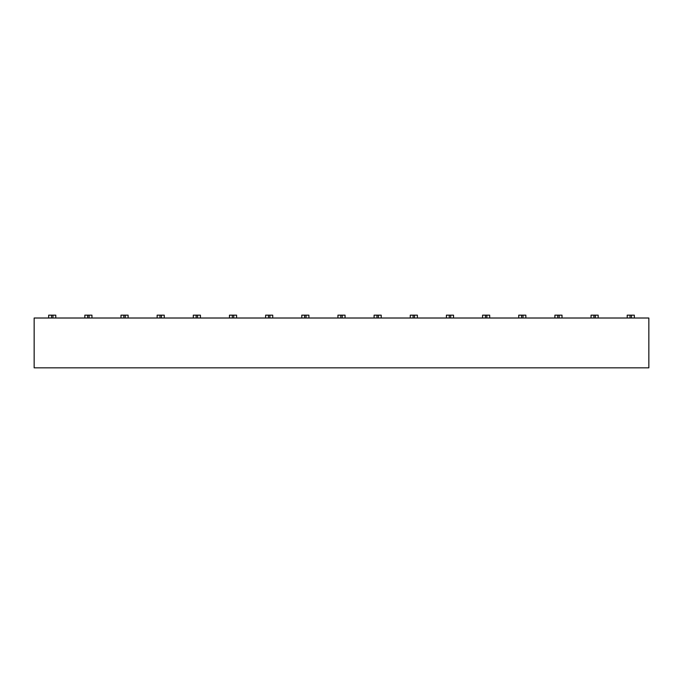 <?xml version="1.0" encoding="UTF-8"?>
<svg xmlns="http://www.w3.org/2000/svg" width="683" height="683" viewBox="0 0 683 683"><rect width="100%" height="100%" fill="white"/><g stroke="black" fill="none" stroke-linecap="round" stroke-linejoin="round"><path stroke-width="1.02" d="M648.85 367.838L648.85 318.013L634.328 318.013L634.328 315.162L627.207 315.162L627.207 318.013L598.171 318.013L598.171 315.162L591.051 315.162L591.051 318.013L562.015 318.013L562.015 315.162L554.895 315.162L554.895 318.013L525.85 318.013L525.85 315.162L518.739 315.162L518.739 318.013L489.694 318.013L489.694 315.162L482.574 315.162L482.574 318.013L453.538 318.013L453.538 315.162L446.417 315.162L446.417 318.013L417.373 318.013L417.373 315.162L410.261 315.162L410.261 318.013L381.216 318.013L381.216 315.162L374.096 315.162L374.096 318.013L345.06 318.013L345.06 315.162L337.94 315.162L337.94 318.013L308.904 318.013L308.904 315.162L301.784 315.162L301.784 318.013L272.739 318.013L272.739 315.162L265.627 315.162L265.627 318.013L236.583 318.013L236.583 315.162L229.462 315.162L229.462 318.013L200.426 318.013L200.426 315.162L193.306 315.162L193.306 318.013L164.262 318.013L164.262 315.162L157.15 315.162L157.15 318.013L128.105 318.013L128.105 315.162L120.985 315.162L120.985 318.013L91.949 318.013L91.949 315.162L84.829 315.162L84.829 318.013L55.793 318.013L55.793 315.162L48.672 315.162L48.672 318.013L34.15 318.013L34.15 367.838L648.85 367.838M48.672 318.013L52.941 318.013L52.941 315.162M51.515 315.162L51.515 318.013M52.941 318.013L55.793 318.013M84.829 318.013L89.097 318.013L89.097 315.162M87.68 315.162L87.68 318.013M89.097 318.013L91.949 318.013M120.985 318.013L125.262 318.013L125.262 315.162M123.836 315.162L123.836 318.013M125.262 318.013L128.105 318.013M157.15 318.013L161.419 318.013L161.419 315.162M159.993 315.162L159.993 318.013M161.419 318.013L164.262 318.013M193.306 318.013L197.575 318.013L197.575 315.162M196.149 315.162L196.149 318.013M197.575 318.013L200.426 318.013M229.462 318.013L233.731 318.013L233.731 315.162M232.314 315.162L232.314 318.013M233.731 318.013L236.583 318.013M265.627 318.013L269.896 318.013L269.896 315.162M268.47 315.162L268.47 318.013M269.896 318.013L272.739 318.013M301.784 318.013L306.052 318.013L306.052 315.162M304.627 315.162L304.627 318.013M306.052 318.013L308.904 318.013M337.94 318.013L342.209 318.013L342.209 315.162M340.791 315.162L340.791 318.013M342.209 318.013L345.06 318.013M374.096 318.013L378.373 318.013L378.373 315.162M376.948 315.162L376.948 318.013M378.373 318.013L381.216 318.013M410.261 318.013L414.53 318.013L414.53 315.162M413.104 315.162L413.104 318.013M414.53 318.013L417.373 318.013M446.417 318.013L450.686 318.013L450.686 315.162M449.269 315.162L449.269 318.013M450.686 318.013L453.538 318.013M482.574 318.013L486.851 318.013L486.851 315.162M485.425 315.162L485.425 318.013M486.851 318.013L489.694 318.013M518.739 318.013L523.007 318.013L523.007 315.162M521.581 315.162L521.581 318.013M523.007 318.013L525.85 318.013M554.895 318.013L559.164 318.013L559.164 315.162M557.738 315.162L557.738 318.013M559.164 318.013L562.015 318.013M591.051 318.013L595.32 318.013L595.32 315.162M593.903 315.162L593.903 318.013M595.32 318.013L598.171 318.013M627.207 318.013L631.485 318.013L631.485 315.162M630.059 315.162L630.059 318.013M631.485 318.013L634.328 318.013"/></g></svg>
